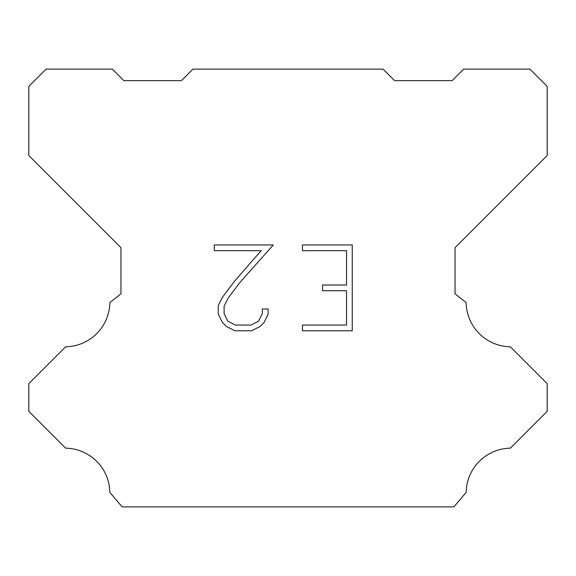 <?xml version="1.0" encoding="UTF-8"?>
<svg xmlns="http://www.w3.org/2000/svg" width="576" height="576" viewBox="0 0 576 576"><rect width="100%" height="100%" fill="white"/><g stroke="black" fill="none" stroke-linecap="round" stroke-linejoin="round"><path stroke-width="0.86" d="M346.529 325.051L346.529 290.729L322.51 290.729L322.51 285.012L346.529 285.012L346.529 250.69L302.458 250.69L302.458 244.966L352.246 244.966L352.246 330.768L302.458 330.768L302.458 325.051L346.529 325.051M268.135 309.01L268.135 314.158L264.053 322.531L259.812 326.693L251.431 330.768L234.95 330.768L226.627 326.635L222.379 322.445L218.246 314.071L218.246 305.575L222.379 297.367L234.504 281.232L261.151 250.69L214.279 250.69L214.279 244.966L273.269 244.966L239.868 282.492L227.966 298.354L224.114 306.18L224.114 313.711L227.858 321.257L235.454 325.051L250.985 325.051L258.523 321.242L262.325 313.711L262.325 309.01L268.135 309.01M192.96 69.12L383.04 69.12L394.56 80.64L452.16 80.64L463.68 69.12L529.92 69.12L547.2 86.4L547.2 155.52L455.04 247.68L455.04 293.76L466.15 302.609A44.928 44.928 0 0 0 510.329 346.788L547.193 383.652L547.193 411.3L510.329 448.178A44.928 44.928 0 0 0 466.164 492.35L453.888 506.88L122.112 506.88L109.836 492.35A44.906 44.906 0 0 0 65.671 448.178L28.807 411.3L28.807 383.652L65.671 346.788A44.95 44.95 0 0 0 109.85 302.609L120.96 293.76L120.96 247.68L28.8 155.52L28.8 86.4L46.08 69.12L112.32 69.12L123.84 80.64L181.44 80.64L192.96 69.12"/></g></svg>
